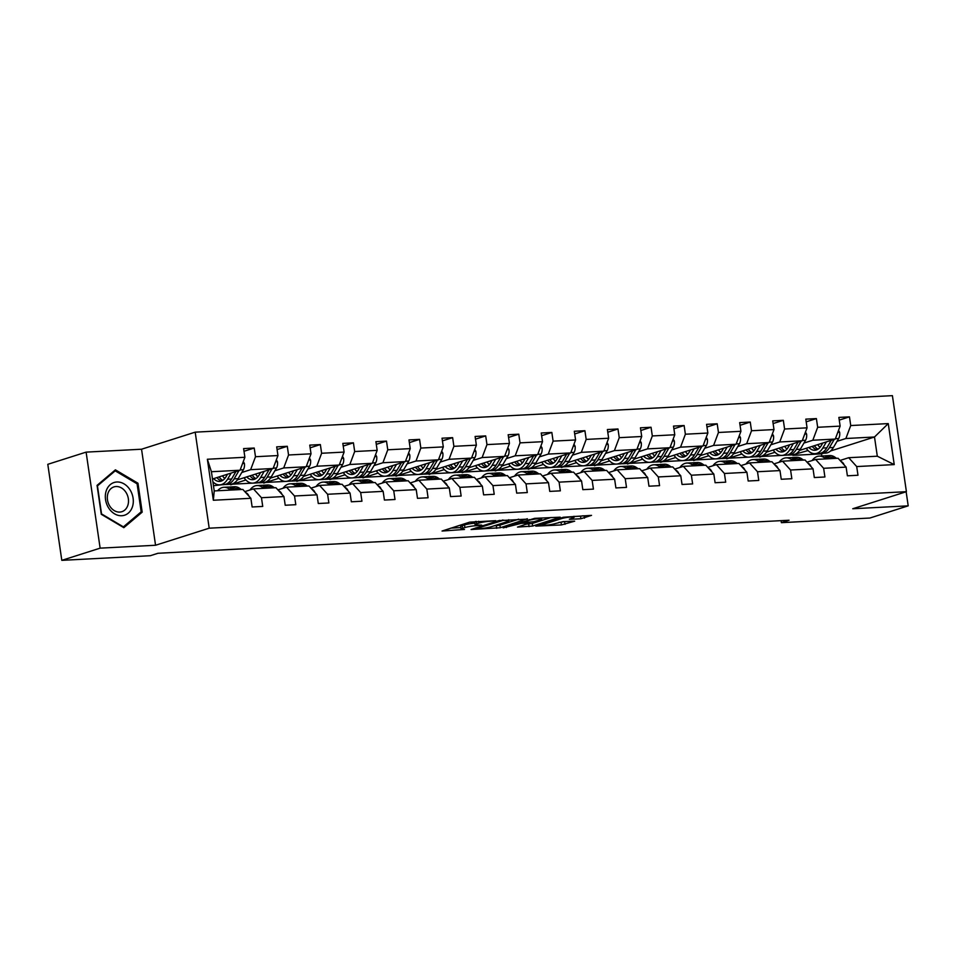 <?xml version="1.0" encoding="UTF-8"?>
<svg xmlns="http://www.w3.org/2000/svg" width="956" height="956" viewBox="0 0 956 956"><rect width="100%" height="100%" fill="white"/><g stroke="black" fill="none" stroke-linecap="round" stroke-linejoin="round"><path stroke-width="1.43" d="M495.734 520.673L469.635 522.155L442.066 531.034L464.485 529.457A8.305 1.028 171.7 0 1 461.079 529.134A8.305 1.028 171.7 0 1 462.644 528.274L464.903 527.557A8.305 1.028 171.7 0 1 476.375 525.681L481.74 525.119L478.478 525.011A8.305 1.028 171.7 0 1 475.072 524.677A8.305 1.028 171.7 0 1 476.638 523.828L478.884 523.111A8.305 1.028 171.7 0 1 490.356 521.235L495.734 520.673M580.901 518.75L591.513 515.368L563.371 517.244L535.802 526.123L561.423 524.94L574.676 521.175L563.096 521.618L554.97 523.649A6.943 0.86 171.7 0 1 547.346 525.071A6.943 0.86 171.7 0 1 542.53 524.952A6.943 0.86 171.7 0 1 543.833 524.235L561.662 518.57A6.943 0.86 171.7 0 1 569.286 517.148A6.943 0.86 171.7 0 1 574.09 517.268A6.943 0.86 171.7 0 1 572.787 517.985L569.334 519.192L570.397 519.299L580.901 518.75L580.531 516.156L583.1 515.81M852.764 508.747L908.2 505.844L869.888 518.033L781.387 522.669L789.047 520.231L157.979 553.273L150.307 555.711L61.805 560.347L100.129 548.158L155.553 545.255L209.197 528.19L906.408 491.683L852.764 508.747M527.377 519.132L498.662 520.638L471.093 529.516L500.299 527.748L527.318 518.75M534.607 518.355L560.216 517.172L532.647 526.051L517.495 527.091L529.457 523.063L521.414 523.326L503.143 527.879L534.607 518.355M908.2 505.844L906.145 491.766M155.553 545.255L141.548 449.224L86.112 452.128L100.129 548.158M86.112 452.128L47.8 464.317L61.805 560.347M840.073 460.445L848.689 457.709L877.309 456.203L894.23 464.592L856.707 466.564L857.986 475.252L847.386 475.813L846.12 467.114L823.642 468.297L824.909 476.984L814.309 477.546L813.042 468.846L790.576 470.017L791.843 478.717L781.243 479.267L779.977 470.579L757.51 471.75L758.777 480.45L748.178 480.999L746.911 472.312L724.433 473.483L725.7 482.183L715.1 482.732L713.833 474.045L691.367 475.216L692.634 483.915L682.034 484.465L680.768 475.777L658.302 476.948L659.568 485.648L648.969 486.198L647.702 477.51L625.224 478.681L626.503 487.381L615.903 487.93L614.624 479.243L592.158 480.414L593.425 489.114L582.825 489.663L581.559 480.964L559.093 482.147L560.359 490.846L549.76 491.396L548.493 482.696L526.027 483.879L527.294 492.567L516.694 493.129L515.427 484.429L492.949 485.612L494.216 494.3L483.617 494.861L482.35 486.162L459.884 487.345L461.151 496.033L450.551 496.594L449.284 487.895L426.818 489.078L428.085 497.765L417.485 498.327L416.219 489.627L393.741 490.81L395.007 499.498L384.42 500.06L383.141 491.36L360.675 492.543L361.942 501.231L351.342 501.792L350.075 493.093L327.609 494.264L328.876 502.964L318.276 503.513L317.01 494.826L294.532 495.997L295.81 504.696L285.211 505.246L283.944 496.558L261.466 497.729L262.733 506.429L252.133 506.979L250.866 498.291L213.343 500.251L207.368 459.25L244.891 457.279L243.613 448.591L254.212 448.029L255.491 456.729L277.957 455.546L276.69 446.858L287.29 446.297L288.557 454.996L311.023 453.813L309.756 445.126L320.356 444.564L321.622 453.264L344.1 452.08L342.822 443.393L353.421 442.831L354.688 451.531L377.166 450.36L375.899 441.66L386.499 441.11L387.766 449.798L410.232 448.627L408.965 439.927L419.565 439.378L420.831 448.065L443.297 446.894L442.031 438.195L452.63 437.645L453.897 446.333L476.375 445.161L475.108 436.462L485.696 435.912L486.974 444.6L509.44 443.429L508.174 434.729L518.773 434.179L520.04 442.867L542.506 441.696L541.239 432.996L551.839 432.447L553.106 441.134L575.584 439.963L574.305 431.264L584.905 430.714L586.183 439.413L608.649 438.23L607.383 429.531L617.982 428.981L619.249 437.681L641.715 436.498L640.448 427.81L651.048 427.248L652.315 435.948L674.781 434.765L673.514 426.077L684.114 425.516L685.38 434.215L707.858 433.032L706.592 424.345L717.191 423.783L718.458 432.482L740.924 431.299L739.657 422.612L750.257 422.05L751.524 430.75L773.99 429.567L772.723 420.879L783.322 420.317L784.589 429.017L807.067 427.834L805.8 419.146L816.388 418.585L817.667 427.284L840.133 426.113L838.866 417.414L849.466 416.852L850.732 425.551L888.255 423.592L894.23 464.592M848.689 457.709L856.707 466.564M209.197 528.19L195.191 432.16L892.402 395.653L906.408 491.683M803.948 443.058L812.815 440.238L835.281 439.055L799.551 450.419M784.255 455.295L759.709 456.574M787.613 448.245L786.406 448.639M774.981 452.272L759.781 457.099M835.281 439.055L840.133 426.113M812.815 440.238L817.667 427.284M806.995 462.178L815.611 459.442L838.089 458.259L846.12 467.114M815.611 459.442L823.642 468.297M770.871 444.791L779.749 441.959L802.215 440.788L766.485 452.152M751.189 457.016L726.644 458.306M754.547 449.977L753.34 450.36M741.916 454.004L726.715 458.832M802.215 440.788L807.067 427.834M779.749 441.959L784.589 429.017M773.93 463.911L782.546 461.174L805.024 459.991L813.042 468.846M782.546 461.174L790.576 470.017M737.805 446.524L746.672 443.692L769.15 442.52L733.419 453.885M718.123 458.749L693.566 460.039M721.481 451.71L720.274 452.092M708.85 455.737L693.65 460.565M769.15 442.52L773.99 429.567M746.672 443.692L751.524 430.75M740.864 465.644L749.48 462.907L771.946 461.724L779.977 470.579M749.48 462.907L757.51 471.75M704.739 448.256L713.606 445.424L736.072 444.253L700.342 455.618M685.046 460.481L660.5 461.772M688.416 453.443L687.209 453.825M675.773 457.47L660.584 462.298M736.072 444.253L740.924 431.299M713.606 445.424L718.458 432.482M707.798 467.376L716.414 464.64L738.88 463.457L746.911 472.312M716.414 464.64L724.433 473.483M671.662 449.977L680.541 447.157L703.007 445.986L667.276 457.35M651.98 462.214L627.435 463.505M655.338 455.175L654.131 455.558M642.707 459.191L627.506 464.03M703.007 445.986L707.858 433.032M680.541 447.157L685.38 434.215M674.721 469.109L683.337 466.361L705.815 465.19L713.833 474.045M683.337 466.361L691.367 475.216M638.596 451.71L647.475 448.89L669.941 447.719L634.21 459.083M618.914 463.947L594.357 465.225M622.272 456.908L621.065 457.291M609.641 460.923L594.441 465.763M669.941 447.719L674.781 434.765M647.475 448.89L652.315 435.948M641.655 470.842L650.271 468.093L672.737 466.922L680.768 475.777M650.271 468.093L658.302 476.948M605.53 453.443L614.397 450.623L636.875 449.451L601.133 460.816M585.849 465.68L561.292 466.958M589.207 458.641L588 459.023M576.564 462.656L561.375 467.496M636.875 449.451L641.715 436.498M614.397 450.623L619.249 437.681M608.59 472.575L617.206 469.826L639.672 468.655L647.702 477.51M617.206 469.826L625.224 478.681M572.465 455.175L581.332 452.355L603.798 451.184L568.067 462.549M552.771 467.412L528.226 468.691M556.129 460.374L554.922 460.756M543.498 464.389L528.298 469.229M603.798 451.184L608.649 438.23M581.332 452.355L586.183 439.413M575.512 474.307L584.128 471.559L606.606 470.388L614.624 479.243M584.128 471.559L592.158 480.414M539.387 456.908L548.266 454.088L570.732 452.917L535.001 464.281M519.706 469.145L495.16 470.424M523.063 462.106L521.856 462.489M510.432 466.122L495.232 470.961M570.732 452.917L575.584 439.963M548.266 454.088L553.106 441.134M542.446 476.04L551.062 473.292L573.528 472.121L581.559 480.964M551.062 473.292L559.093 482.147M506.322 458.641L515.188 455.821L537.666 454.638L501.924 466.014M486.64 470.878L462.083 472.156M489.998 463.839L488.791 464.222M477.367 467.854L462.166 472.694M537.666 454.638L542.506 441.696M515.188 455.821L520.04 442.867M509.381 477.761L517.997 475.024L540.463 473.853L548.493 482.696M517.997 475.024L526.027 483.879M473.256 460.374L482.123 457.554L504.589 456.37L468.858 467.747M453.562 472.611L429.017 473.889M456.92 465.572L455.713 465.954M444.289 469.587L429.089 474.427M504.589 456.37L509.44 443.429M482.123 457.554L486.974 444.6M476.303 479.494L484.931 476.757L507.397 475.586L515.427 484.429M484.931 476.757L492.949 485.612M440.178 462.106L449.057 459.286L471.523 458.103L435.793 469.48M420.497 474.343L395.951 475.622M423.855 467.305L422.648 467.687M411.223 471.32L396.023 476.16M471.523 458.103L476.375 445.161M449.057 459.286L453.897 446.333M443.237 481.226L451.853 478.49L474.331 477.307L482.35 486.162M451.853 478.49L459.884 487.345M407.113 463.839L415.98 461.019L438.457 459.836L402.727 471.212M387.431 476.076L362.874 477.355M390.789 469.038L389.582 469.42M378.158 473.053L362.957 477.892M438.457 459.836L443.297 446.894M415.98 461.019L420.831 448.065M410.172 482.959L418.788 480.223L441.254 479.04L449.284 487.895M418.788 480.223L426.818 489.078M374.047 465.572L382.914 462.752L405.38 461.569L369.649 472.933M354.353 477.809L329.808 479.087M357.723 470.758L356.516 471.153M345.08 474.785L329.892 479.613M405.38 461.569L410.232 448.627M382.914 462.752L387.766 449.798M377.106 484.692L385.722 481.955L408.188 480.772L416.219 489.627M385.722 481.955L393.741 490.81M340.981 467.305L349.848 464.485L372.314 463.302L336.584 474.666M321.288 479.542L296.742 480.82M324.646 472.491L323.439 472.885M312.015 476.518L296.814 481.346M372.314 463.302L377.166 450.36M349.848 464.485L354.688 451.531M344.029 486.425L352.645 483.688L375.122 482.505L383.141 491.36M352.645 483.688L360.675 492.543M307.904 469.038L316.783 466.217L339.249 465.034L303.518 476.399M288.222 481.274L263.665 482.553M291.58 474.224L290.373 474.606M278.949 478.251L263.748 483.079M339.249 465.034L344.1 452.08M316.783 466.217L321.622 453.264M310.963 488.158L319.579 485.421L342.045 484.238L350.075 493.093M319.579 485.421L327.609 494.264M274.838 470.77L283.705 467.938L306.183 466.767L270.44 478.131M255.156 482.995L230.599 484.286M258.514 475.957L257.307 476.339M245.883 479.984L230.683 484.812M306.183 466.767L311.023 453.813M283.705 467.938L288.557 454.996M277.897 489.89L286.513 487.154L308.979 485.971L317.01 494.826M286.513 487.154L294.532 495.997M241.772 472.503L250.639 469.671L273.105 468.5L237.375 479.864M222.079 484.728L213.463 485.72M225.437 477.689L224.23 478.072M273.105 468.5L277.957 455.546M250.639 469.671L255.491 456.729M244.82 491.623L253.436 488.886L275.914 487.703L283.944 496.558M253.436 488.886L261.466 497.729M207.368 459.25L211.419 471.726L240.04 470.233L212.483 478.992M240.04 470.233L244.891 457.279M141.548 449.224L195.191 432.16M781.088 520.65L781.387 522.669M877.309 456.203L874.501 437L845.881 438.505L837.014 441.325M821.778 455.976L821.467 453.873L823.475 453.24M830.573 450.981L874.501 437L888.255 423.592M211.419 471.726L214.228 490.93L242.836 489.436L250.866 498.291M820.69 446.512L819.483 446.906M808.059 450.539L792.775 454.841M821.467 453.873L792.859 455.367M214.228 490.93L213.343 500.251M845.881 438.505L850.732 425.551M244.007 451.28L254.212 448.029M277.085 449.547L287.29 446.297M310.15 447.814L320.356 444.564M343.216 446.082L353.421 442.831M376.294 444.349L386.499 441.11M409.359 442.616L419.565 439.378M442.425 440.883L452.63 437.645M475.49 439.151L485.696 435.912M508.568 437.43L518.773 434.179M541.634 435.697L551.839 432.447M574.699 433.964L584.905 430.714M607.777 432.231L617.982 428.981M640.843 430.499L651.048 427.248M673.908 428.766L684.114 425.516M706.974 427.033L717.191 423.783M740.052 425.3L750.257 422.05M773.117 423.568L783.322 420.317M806.183 421.835L816.388 418.585M839.26 420.102L849.466 416.852M137.963 483.222L115.401 469.838L97.058 485.373L101.276 514.292L123.838 527.676L142.181 512.153L137.963 483.222L136.756 483.617M475.658 521.438A8.305 1.028 171.7 0 0 474.702 522.084L475.072 524.677M474.857 523.159A8.305 1.028 171.7 0 0 464.52 524.964L464.903 527.557M461.079 529.134L460.708 526.529A8.305 1.028 171.7 0 1 462.262 525.681L464.52 524.964M450.897 528.118L460.864 527.592M493.965 525.86L499.916 525.155L518.666 519.192M502.426 520.602L476.148 528.572L479.565 528.668A8.305 1.028 171.7 0 0 491.049 526.792L507.289 521.618A8.305 1.028 171.7 0 0 508.843 520.769A8.305 1.028 171.7 0 0 505.449 520.434L502.354 520.04M551.015 517.495L532.277 523.458L532.647 526.051M526.314 524.163L532.277 523.458M540.355 519.706A6.943 0.86 171.7 0 0 541.658 518.989A6.943 0.86 171.7 0 0 536.854 518.869A6.943 0.86 171.7 0 0 529.23 520.279L523.53 522.657L534.081 521.701L540.355 519.706M573.982 516.491L580.531 516.156M558.674 522.478L565.474 521.498M139.97 512.858L142.181 512.153M227.54 474.212L226.046 476.745A16.778 10.002 87 0 1 219.581 481.418A16.778 10.002 87 0 1 213.63 478.633M231.173 473.053L227.552 479.219A20.219 12.046 87 0 1 219.761 484.859A20.219 12.046 87 0 1 212.889 481.8M243.29 461.533L244.413 463.505A7.003 4.171 87 0 1 243.398 469.707L238.152 478.657A20.219 12.046 87 0 1 230.36 484.298L226.333 484.513A20.219 12.046 -93 0 0 234.124 478.872L239 470.567M224.744 478.586A16.778 10.002 87 0 1 222.521 475.801M235.965 471.523L231.579 479.004A20.219 12.046 87 0 1 223.788 484.644L219.761 484.859M216.94 477.582A16.778 10.002 -93 0 0 221.577 480.976M225.054 484.465A20.219 12.046 -93 0 0 226.333 484.513M222.82 480.318A16.778 10.002 87 0 1 219.079 476.901M248.919 496.14A7.003 4.171 -93 0 0 246.839 493.248L245.429 492.292M241.366 489.508L239.562 488.289A20.219 12.046 -93 0 0 234.495 486.735L230.468 486.951A20.219 12.046 -93 0 0 229.201 487.13M230.766 490.07L228.962 488.839A20.219 12.046 -93 0 0 223.895 487.297A20.219 12.046 -93 0 0 217.621 490.751M237.327 489.723L235.535 488.492A20.219 12.046 -93 0 0 230.468 486.951M223.895 487.297L227.922 487.082A20.219 12.046 87 0 1 232.989 488.624L234.794 489.854M260.606 472.479L259.124 475.013A16.778 10.002 87 0 1 252.647 479.685A16.778 10.002 87 0 1 246.708 476.901M264.238 471.32L260.63 477.486A20.219 12.046 87 0 1 252.826 483.127A20.219 12.046 87 0 1 244.067 477.737M276.368 459.8L277.479 461.772A7.003 4.171 87 0 1 276.475 467.986L271.217 476.925A20.219 12.046 87 0 1 263.426 482.565L259.399 482.78A20.219 12.046 -93 0 0 267.19 477.14L272.066 468.834M257.809 476.853A16.778 10.002 87 0 1 255.587 474.068M269.042 469.79L264.657 477.271A20.219 12.046 87 0 1 256.853 482.911L252.826 483.127M250.018 475.849A16.778 10.002 -93 0 0 254.643 479.243M258.12 482.732A20.219 12.046 -93 0 0 259.399 482.78M255.885 478.586A16.778 10.002 87 0 1 252.145 475.168M293.671 470.746L292.189 473.28A16.778 10.002 87 0 1 285.713 477.964A16.778 10.002 87 0 1 279.773 475.168M297.304 469.587L293.695 475.753A20.219 12.046 87 0 1 285.892 481.394A20.219 12.046 87 0 1 277.132 476.004M309.433 458.067L310.557 460.039A7.003 4.171 87 0 1 309.541 466.253L304.295 475.204A20.219 12.046 87 0 1 296.491 480.832L292.464 481.047A20.219 12.046 -93 0 0 300.268 475.407L305.143 467.102M290.887 475.132A16.778 10.002 87 0 1 288.664 472.336M302.108 468.058L297.722 475.538A20.219 12.046 87 0 1 289.931 481.179L285.892 481.394M283.084 474.116A16.778 10.002 -93 0 0 287.708 477.51M291.186 480.999A20.219 12.046 -93 0 0 292.464 481.047M288.951 476.853A16.778 10.002 87 0 1 285.223 473.435M281.984 494.407A7.003 4.171 -93 0 0 279.905 491.515L278.495 490.559M274.432 487.787L272.627 486.556A20.219 12.046 -93 0 0 267.561 485.003L263.533 485.218A20.219 12.046 -93 0 0 262.267 485.397M263.832 488.337L262.028 487.106A20.219 12.046 -93 0 0 256.961 485.564A20.219 12.046 -93 0 0 249.946 489.998M270.405 487.99L268.6 486.759A20.219 12.046 -93 0 0 263.533 485.218M256.961 485.564L260.988 485.349A20.219 12.046 87 0 1 266.055 486.891L267.859 488.122M315.05 492.675A7.003 4.171 -93 0 0 312.971 489.783L311.572 488.827M307.497 486.054L305.693 484.823A20.219 12.046 -93 0 0 300.626 483.27L296.599 483.485A20.219 12.046 -93 0 0 295.332 483.664M296.898 486.604L295.093 485.373A20.219 12.046 -93 0 0 290.026 483.832A20.219 12.046 -93 0 0 283.012 488.265M303.47 486.257L301.666 485.027A20.219 12.046 -93 0 0 296.599 483.485M290.026 483.832L294.054 483.617A20.219 12.046 87 0 1 299.12 485.158L300.925 486.389M106.152 491.049A17.184 13.635 72.4 0 0 114.553 513.826A17.184 13.635 72.4 0 0 132.478 506.668A17.184 13.635 72.4 0 0 124.065 483.891A17.184 13.635 72.4 0 0 106.152 491.049M107.944 493.392A13.002 10.325 72.4 0 0 110.549 507.23A13.002 10.325 72.4 0 0 121.854 511.699A13.002 10.325 72.4 0 0 127.877 505.21A13.002 10.325 72.4 0 0 125.272 491.372A13.002 10.325 72.4 0 0 113.967 486.903A13.002 10.325 72.4 0 0 107.944 493.392M137.09 483.808L141.177 511.83L123.396 526.875L101.539 513.91L97.452 485.887L115.222 470.842L137.09 483.808M113.621 471.344L115.222 470.842M326.749 469.014L325.255 471.547A16.778 10.002 87 0 1 318.79 476.231A16.778 10.002 87 0 1 312.839 473.435M330.382 467.854L326.761 474.021A20.219 12.046 87 0 1 318.969 479.661A20.219 12.046 87 0 1 310.21 474.272M342.499 456.335L343.622 458.318A7.003 4.171 87 0 1 342.606 464.52L337.36 473.471A20.219 12.046 87 0 1 329.569 479.099L325.542 479.315A20.219 12.046 -93 0 0 333.333 473.674L338.209 465.369M323.953 473.399A16.778 10.002 87 0 1 321.73 470.603M335.174 466.325L330.788 473.806A20.219 12.046 87 0 1 322.997 479.446L318.969 479.661M316.149 472.384A16.778 10.002 -93 0 0 320.786 475.777M324.263 479.267A20.219 12.046 -93 0 0 325.542 479.315M322.029 475.12A16.778 10.002 87 0 1 318.288 471.702M348.127 490.942A7.003 4.171 -93 0 0 346.048 488.05L344.638 487.094M340.563 484.322L338.771 483.091A20.219 12.046 -93 0 0 333.704 481.537L329.665 481.752A20.219 12.046 -93 0 0 328.41 481.932M329.963 484.871L328.171 483.64A20.219 12.046 -93 0 0 323.104 482.099A20.219 12.046 -93 0 0 316.078 486.532M336.536 484.525L334.731 483.294A20.219 12.046 -93 0 0 329.665 481.752M323.104 482.099L327.131 481.884A20.219 12.046 87 0 1 332.198 483.437L334.002 484.656M359.815 467.281L358.333 469.814A16.778 10.002 87 0 1 351.856 474.499A16.778 10.002 87 0 1 345.917 471.702M363.447 466.122L359.826 472.288A20.219 12.046 87 0 1 352.035 477.928A20.219 12.046 87 0 1 343.276 472.539M375.577 454.602L376.688 456.586A7.003 4.171 87 0 1 375.672 462.788L370.426 471.738A20.219 12.046 87 0 1 362.635 477.367L358.608 477.582A20.219 12.046 -93 0 0 366.399 471.941L371.275 463.636M357.018 471.666A16.778 10.002 87 0 1 354.796 468.87M368.239 464.592L363.854 472.073A20.219 12.046 87 0 1 356.062 477.713L352.035 477.928M349.227 470.651A16.778 10.002 -93 0 0 353.851 474.045M357.329 477.534A20.219 12.046 -93 0 0 358.608 477.582M355.094 473.387A16.778 10.002 87 0 1 351.354 469.97M381.193 489.209A7.003 4.171 -93 0 0 379.114 486.317L377.704 485.361M373.641 482.589L371.836 481.358A20.219 12.046 -93 0 0 366.769 479.816L362.742 480.02A20.219 12.046 -93 0 0 361.476 480.199M363.041 483.139L361.237 481.908A20.219 12.046 -93 0 0 356.17 480.366A20.219 12.046 -93 0 0 349.155 484.8M369.614 482.792L367.809 481.561A20.219 12.046 -93 0 0 362.742 480.02M356.17 480.366L360.197 480.151A20.219 12.046 87 0 1 365.264 481.705L367.068 482.935M392.88 465.548L391.398 468.082A16.778 10.002 87 0 1 384.921 472.766A16.778 10.002 87 0 1 378.982 469.97M396.513 464.389L392.904 470.555A20.219 12.046 87 0 1 385.101 476.196A20.219 12.046 87 0 1 376.341 470.806M408.642 452.869L409.765 454.853A7.003 4.171 87 0 1 408.75 461.055L403.504 470.005A20.219 12.046 87 0 1 395.7 475.634L391.673 475.849A20.219 12.046 -93 0 0 399.477 470.209L404.34 461.903M390.096 469.934A16.778 10.002 87 0 1 387.873 467.149M401.317 462.871L396.931 470.352A20.219 12.046 87 0 1 389.128 475.98L385.101 476.196M382.292 468.918A16.778 10.002 -93 0 0 386.917 472.312M390.395 475.801A20.219 12.046 -93 0 0 391.673 475.849M388.16 471.655A16.778 10.002 87 0 1 384.432 468.237M414.259 487.476A7.003 4.171 -93 0 0 412.179 484.584L410.769 483.628M406.706 480.856L404.902 479.625A20.219 12.046 -93 0 0 399.835 478.084L395.808 478.287A20.219 12.046 -93 0 0 394.541 478.466M396.107 481.406L394.302 480.175A20.219 12.046 -93 0 0 389.235 478.633A20.219 12.046 -93 0 0 382.221 483.067M402.679 481.059L400.875 479.84A20.219 12.046 -93 0 0 395.808 478.287M389.235 478.633L393.263 478.418A20.219 12.046 87 0 1 398.329 479.972L400.134 481.203M425.958 463.815L424.464 466.349A16.778 10.002 87 0 1 417.999 471.033A16.778 10.002 87 0 1 412.048 468.237M429.579 462.656L425.97 468.822A20.219 12.046 87 0 1 418.178 474.463A20.219 12.046 87 0 1 409.419 469.073M441.708 451.136L442.831 453.12A7.003 4.171 87 0 1 441.815 459.322L436.569 468.273A20.219 12.046 87 0 1 428.778 473.913L424.751 474.116A20.219 12.046 -93 0 0 432.542 468.476L437.418 460.171M423.161 468.201A16.778 10.002 87 0 1 420.939 465.417M434.383 461.139L429.997 468.619A20.219 12.046 87 0 1 422.205 474.248L418.178 474.463M415.358 467.185A16.778 10.002 -93 0 0 419.995 470.579M423.472 474.068A20.219 12.046 -93 0 0 424.751 474.116M421.226 469.922A16.778 10.002 87 0 1 417.497 466.504M447.336 485.744A7.003 4.171 -93 0 0 445.245 482.852L443.847 481.896M439.772 479.123L437.968 477.892A20.219 12.046 -93 0 0 432.901 476.351L428.874 476.554A20.219 12.046 -93 0 0 427.607 476.733M429.172 479.673L427.368 478.442A20.219 12.046 -93 0 0 422.301 476.901A20.219 12.046 -93 0 0 415.286 481.334M435.745 479.338L433.94 478.108A20.219 12.046 -93 0 0 428.874 476.554M422.301 476.901L426.328 476.685A20.219 12.046 87 0 1 431.407 478.239L433.199 479.47M459.023 462.083L457.53 464.616A16.778 10.002 87 0 1 451.065 469.3A16.778 10.002 87 0 1 445.126 466.504M462.656 460.923L459.035 467.09A20.219 12.046 87 0 1 451.244 472.73A20.219 12.046 87 0 1 442.485 467.341M474.785 449.404L475.897 451.387A7.003 4.171 87 0 1 474.881 457.589L469.635 466.54A20.219 12.046 87 0 1 461.844 472.18L457.816 472.384A20.219 12.046 -93 0 0 465.608 466.755L470.483 458.438M456.227 466.468A16.778 10.002 87 0 1 454.004 463.684M467.448 459.406L463.062 466.887A20.219 12.046 87 0 1 455.271 472.515L451.244 472.73M448.424 465.453A16.778 10.002 -93 0 0 453.06 468.846M456.538 472.336A20.219 12.046 -93 0 0 457.816 472.384M454.303 468.189A16.778 10.002 87 0 1 450.563 464.771M480.402 484.011A7.003 4.171 -93 0 0 478.323 481.119L476.913 480.163M472.85 477.391L471.045 476.16A20.219 12.046 -93 0 0 465.978 474.618L461.951 474.821A20.219 12.046 -93 0 0 460.684 475.001M462.25 477.94L460.445 476.709A20.219 12.046 -93 0 0 455.379 475.168A20.219 12.046 -93 0 0 448.352 479.601M468.822 477.606L467.018 476.375A20.219 12.046 -93 0 0 461.951 474.821M455.379 475.168L459.406 474.965A20.219 12.046 87 0 1 464.473 476.506L466.277 477.737M492.089 460.35L490.607 462.883A16.778 10.002 87 0 1 484.13 467.568A16.778 10.002 87 0 1 478.191 464.771M495.722 459.203L492.113 465.357A20.219 12.046 87 0 1 484.31 470.997A20.219 12.046 87 0 1 475.55 465.62M507.851 447.671L508.962 449.655A7.003 4.171 87 0 1 507.959 455.857L502.713 464.807A20.219 12.046 87 0 1 494.909 470.448L490.882 470.651A20.219 12.046 -93 0 0 498.685 465.022L503.549 456.705M489.293 464.736A16.778 10.002 87 0 1 487.082 461.951M500.526 457.673L496.14 465.154A20.219 12.046 87 0 1 488.337 470.782L484.31 470.997M481.501 463.72A16.778 10.002 -93 0 0 486.126 467.114M489.603 470.603A20.219 12.046 -93 0 0 490.882 470.651M487.369 466.456A16.778 10.002 87 0 1 483.628 463.039M513.468 482.278A7.003 4.171 -93 0 0 511.388 479.398L509.978 478.43M505.915 475.658L504.111 474.427A20.219 12.046 -93 0 0 499.044 472.885L495.017 473.089A20.219 12.046 -93 0 0 493.75 473.268M495.316 476.208L493.511 474.989A20.219 12.046 -93 0 0 488.444 473.435A20.219 12.046 -93 0 0 481.43 477.869M501.888 475.873L500.084 474.642A20.219 12.046 -93 0 0 495.017 473.089M488.444 473.435L492.471 473.232A20.219 12.046 87 0 1 497.538 474.774L499.343 476.004M525.155 458.617L523.673 461.151A16.778 10.002 87 0 1 517.196 465.835A16.778 10.002 87 0 1 511.257 463.039M528.788 457.47L525.179 463.624A20.219 12.046 87 0 1 517.387 469.265A20.219 12.046 87 0 1 508.616 463.887M540.917 445.95L542.04 447.922A7.003 4.171 87 0 1 541.024 454.124L535.778 463.074A20.219 12.046 87 0 1 527.975 468.715L523.948 468.918A20.219 12.046 -93 0 0 531.751 463.29L536.627 454.972M522.37 463.003A16.778 10.002 87 0 1 520.148 460.218M533.591 455.94L529.206 463.421A20.219 12.046 87 0 1 521.414 469.061L517.387 469.265M514.567 461.987A16.778 10.002 -93 0 0 519.204 465.381M522.681 468.87A20.219 12.046 -93 0 0 523.948 468.918M520.434 464.736A16.778 10.002 87 0 1 516.706 461.306M546.545 480.545A7.003 4.171 -93 0 0 544.454 477.665L543.056 476.697M538.981 473.925L537.176 472.694A20.219 12.046 -93 0 0 532.11 471.153L528.082 471.368A20.219 12.046 -93 0 0 526.816 471.547M528.381 474.487L526.577 473.256A20.219 12.046 -93 0 0 521.51 471.702A20.219 12.046 -93 0 0 514.495 476.136M534.954 474.14L533.149 472.909A20.219 12.046 -93 0 0 528.082 471.368M521.51 471.702L525.537 471.499A20.219 12.046 87 0 1 530.604 473.041L532.408 474.272M558.232 456.884L556.739 459.43A16.778 10.002 87 0 1 550.274 464.102A16.778 10.002 87 0 1 544.322 461.306M561.865 455.737L558.244 461.903A20.219 12.046 87 0 1 550.453 467.532A20.219 12.046 87 0 1 541.694 462.154M573.982 444.217L575.106 446.189A7.003 4.171 87 0 1 574.09 452.391L568.844 461.342A20.219 12.046 87 0 1 561.053 466.982L557.025 467.185A20.219 12.046 -93 0 0 564.817 461.557L569.692 453.24M555.436 461.27A16.778 10.002 87 0 1 553.213 458.486M566.657 454.208L562.271 461.688A20.219 12.046 87 0 1 554.48 467.329L550.453 467.532M547.633 460.254A16.778 10.002 -93 0 0 552.269 463.648M555.747 467.149A20.219 12.046 -93 0 0 557.025 467.185M553.512 463.003A16.778 10.002 87 0 1 549.772 459.585M579.611 478.813A7.003 4.171 -93 0 0 577.532 475.933L576.121 474.965M572.047 472.192L570.254 470.961A20.219 12.046 -93 0 0 565.187 469.42L561.16 469.635A20.219 12.046 -93 0 0 559.893 469.814M561.459 472.754L559.654 471.523A20.219 12.046 -93 0 0 554.588 469.97A20.219 12.046 -93 0 0 547.561 474.403M568.019 472.407L566.227 471.177A20.219 12.046 -93 0 0 561.16 469.635M554.588 469.97L558.615 469.766A20.219 12.046 87 0 1 563.682 471.308L565.486 472.539M591.298 455.152L589.816 457.697A16.778 10.002 87 0 1 583.339 462.369A16.778 10.002 87 0 1 577.4 459.585M594.931 454.004L591.31 460.171A20.219 12.046 87 0 1 583.519 465.799A20.219 12.046 87 0 1 574.759 460.422M607.06 442.485L608.171 444.456A7.003 4.171 87 0 1 607.168 450.658L601.91 459.609A20.219 12.046 87 0 1 594.118 465.249L590.091 465.464A20.219 12.046 -93 0 0 597.882 459.824L602.758 451.507M588.502 459.537A16.778 10.002 87 0 1 586.279 456.753M599.735 452.475L595.349 459.955A20.219 12.046 87 0 1 587.546 465.596L583.519 465.799M580.71 458.522A16.778 10.002 -93 0 0 585.335 461.927M588.812 465.417A20.219 12.046 -93 0 0 590.091 465.464M586.578 461.27A16.778 10.002 87 0 1 582.837 457.852M612.677 477.08A7.003 4.171 -93 0 0 610.597 474.2L609.187 473.244M605.124 470.46L603.32 469.229A20.219 12.046 -93 0 0 598.253 467.687L594.226 467.902A20.219 12.046 -93 0 0 592.959 468.082M594.524 471.021L592.72 469.79A20.219 12.046 -93 0 0 587.653 468.237A20.219 12.046 -93 0 0 580.639 472.67M601.097 470.675L599.293 469.444A20.219 12.046 -93 0 0 594.226 467.902M587.653 468.237L591.68 468.034A20.219 12.046 87 0 1 596.747 469.575L598.552 470.806M624.364 453.431L622.882 455.964A16.778 10.002 87 0 1 616.405 460.637A16.778 10.002 87 0 1 610.466 457.852M627.996 452.272L624.388 458.438A20.219 12.046 87 0 1 616.584 464.066A20.219 12.046 87 0 1 607.825 458.689M640.126 440.752L641.249 442.724A7.003 4.171 87 0 1 640.233 448.926L634.987 457.876A20.219 12.046 87 0 1 627.184 463.517L623.157 463.732A20.219 12.046 -93 0 0 630.96 458.091L635.824 449.774M621.579 457.805A16.778 10.002 87 0 1 619.357 455.02M632.8 450.742L628.415 458.223A20.219 12.046 87 0 1 620.611 463.863L616.584 464.066M613.776 456.801A16.778 10.002 -93 0 0 618.401 460.195M621.878 463.684A20.219 12.046 -93 0 0 623.157 463.732M619.643 459.537A16.778 10.002 87 0 1 615.915 456.12M645.742 475.347A7.003 4.171 -93 0 0 643.663 472.467L642.265 471.511M638.19 468.727L636.385 467.496A20.219 12.046 -93 0 0 631.318 465.954L627.291 466.17A20.219 12.046 -93 0 0 626.025 466.349M627.59 469.288L625.786 468.058A20.219 12.046 -93 0 0 620.719 466.516A20.219 12.046 -93 0 0 613.704 470.938M634.163 468.942L632.358 467.711A20.219 12.046 -93 0 0 627.291 466.17M620.719 466.516L624.746 466.301A20.219 12.046 87 0 1 629.813 467.843L631.617 469.073M657.441 451.698L655.947 454.231A16.778 10.002 87 0 1 649.483 458.904A16.778 10.002 87 0 1 643.531 456.12M661.074 450.539L657.453 456.705A20.219 12.046 87 0 1 649.662 462.334A20.219 12.046 87 0 1 640.902 456.956M673.191 439.019L674.315 440.991A7.003 4.171 87 0 1 673.299 447.193L668.053 456.143A20.219 12.046 87 0 1 660.261 461.784L656.234 461.999A20.219 12.046 -93 0 0 664.026 456.359L668.901 448.041M654.645 456.072A16.778 10.002 87 0 1 652.422 453.287M665.866 449.009L661.48 456.49A20.219 12.046 87 0 1 653.689 462.13L649.662 462.334M646.842 455.068A16.778 10.002 -93 0 0 651.478 458.462M654.956 461.951A20.219 12.046 -93 0 0 656.234 461.999M652.721 457.805A16.778 10.002 87 0 1 648.981 454.387M678.82 473.626A7.003 4.171 -93 0 0 676.728 470.734L675.33 469.778M671.255 466.994L669.451 465.763A20.219 12.046 -93 0 0 664.384 464.222L660.357 464.437A20.219 12.046 -93 0 0 659.09 464.616M660.656 467.556L658.863 466.325A20.219 12.046 -93 0 0 653.796 464.783A20.219 12.046 -93 0 0 646.77 469.217M667.228 467.209L665.424 465.978A20.219 12.046 -93 0 0 660.357 464.437M653.796 464.783L657.824 464.568A20.219 12.046 87 0 1 662.89 466.11L664.683 467.341M690.507 449.965L689.013 452.499A16.778 10.002 87 0 1 682.548 457.171A16.778 10.002 87 0 1 676.609 454.387M694.14 448.806L690.519 454.972A20.219 12.046 87 0 1 682.727 460.613A20.219 12.046 87 0 1 673.968 455.223M706.269 437.286L707.38 439.258A7.003 4.171 87 0 1 706.365 445.46L701.118 454.411A20.219 12.046 87 0 1 693.327 460.051L689.3 460.266A20.219 12.046 -93 0 0 697.091 454.626L701.967 446.309M687.711 454.339A16.778 10.002 87 0 1 685.488 451.555M698.932 447.277L694.546 454.757A20.219 12.046 87 0 1 686.755 460.398L682.727 460.613M679.907 453.335A16.778 10.002 -93 0 0 684.544 456.729M688.021 460.218A20.219 12.046 -93 0 0 689.3 460.266M685.787 456.072A16.778 10.002 87 0 1 682.046 452.654M711.885 471.894A7.003 4.171 -93 0 0 709.806 469.002L708.396 468.046M704.333 465.261L702.529 464.042A20.219 12.046 -93 0 0 697.462 462.489L693.435 462.704A20.219 12.046 -93 0 0 692.168 462.883M693.733 465.823L691.929 464.592A20.219 12.046 -93 0 0 686.862 463.051A20.219 12.046 -93 0 0 679.847 467.484M700.306 465.476L698.501 464.246A20.219 12.046 -93 0 0 693.435 462.704M686.862 463.051L690.889 462.835A20.219 12.046 87 0 1 695.956 464.377L697.76 465.608M723.572 448.233L722.091 450.766A16.778 10.002 87 0 1 715.614 455.438A16.778 10.002 87 0 1 709.675 452.654M727.205 447.073L723.596 453.24A20.219 12.046 87 0 1 715.793 458.88A20.219 12.046 87 0 1 707.034 453.491M739.335 435.554L740.446 437.525A7.003 4.171 87 0 1 739.442 443.727L734.196 452.678A20.219 12.046 87 0 1 726.393 458.318L722.366 458.533A20.219 12.046 -93 0 0 730.169 452.893L735.033 444.588M720.788 452.606A16.778 10.002 87 0 1 718.565 449.822M732.009 445.544L727.624 453.025A20.219 12.046 87 0 1 719.82 458.665L715.793 458.88M712.985 451.602A16.778 10.002 -93 0 0 717.609 454.996M721.087 458.486A20.219 12.046 -93 0 0 722.366 458.533M718.852 454.339A16.778 10.002 87 0 1 715.112 450.921M744.951 470.161A7.003 4.171 -93 0 0 742.872 467.269L741.462 466.313M737.399 463.541L735.594 462.31A20.219 12.046 -93 0 0 730.527 460.756L726.5 460.971A20.219 12.046 -93 0 0 725.234 461.151M726.799 464.09L724.995 462.859A20.219 12.046 -93 0 0 719.928 461.318A20.219 12.046 -93 0 0 712.913 465.751M733.372 463.744L731.567 462.513A20.219 12.046 -93 0 0 726.5 460.971M719.928 461.318L723.955 461.103A20.219 12.046 87 0 1 729.022 462.644L730.826 463.875M756.638 446.5L755.156 449.033A16.778 10.002 87 0 1 748.691 453.718A16.778 10.002 87 0 1 742.74 450.921M760.271 445.341L756.662 451.507A20.219 12.046 87 0 1 748.871 457.147A20.219 12.046 87 0 1 740.111 451.758M772.4 433.821L773.524 435.793A7.003 4.171 87 0 1 772.508 442.007L767.262 450.945A20.219 12.046 87 0 1 759.47 456.586L755.443 456.801A20.219 12.046 -93 0 0 763.235 451.16L768.11 442.855M753.854 450.885A16.778 10.002 87 0 1 751.631 448.089M765.075 443.811L760.689 451.292A20.219 12.046 87 0 1 752.898 456.932L748.871 457.147M746.05 449.87A16.778 10.002 -93 0 0 750.687 453.264M754.165 456.753A20.219 12.046 -93 0 0 755.443 456.801M751.918 452.606A16.778 10.002 87 0 1 748.19 449.189M778.029 468.428A7.003 4.171 -93 0 0 775.937 465.536L774.539 464.58M770.464 461.808L768.66 460.577A20.219 12.046 -93 0 0 763.593 459.023L759.566 459.239A20.219 12.046 -93 0 0 758.299 459.418M759.865 462.357L758.06 461.127A20.219 12.046 -93 0 0 752.993 459.585A20.219 12.046 -93 0 0 745.979 464.019M766.437 462.011L764.633 460.78A20.219 12.046 -93 0 0 759.566 459.239M752.993 459.585L757.021 459.37A20.219 12.046 87 0 1 762.087 460.911L763.892 462.142M789.716 444.767L788.222 447.3A16.778 10.002 87 0 1 781.757 451.985A16.778 10.002 87 0 1 775.806 449.189M793.349 443.608L789.728 449.774A20.219 12.046 87 0 1 781.936 455.415A20.219 12.046 87 0 1 773.177 450.025M805.478 432.088L806.589 434.06A7.003 4.171 87 0 1 805.573 440.274L800.327 449.224A20.219 12.046 87 0 1 792.536 454.853L788.509 455.068A20.219 12.046 -93 0 0 796.3 449.428L801.176 441.122M786.919 449.153A16.778 10.002 87 0 1 784.697 446.356M798.14 442.078L793.755 449.559A20.219 12.046 87 0 1 785.963 455.199L781.936 455.415M779.116 448.137A16.778 10.002 -93 0 0 783.753 451.531M787.23 455.02A20.219 12.046 -93 0 0 788.509 455.068M784.995 450.874A16.778 10.002 87 0 1 781.255 447.456M811.094 466.695A7.003 4.171 -93 0 0 809.015 463.803L807.605 462.847M803.542 460.075L801.737 458.844A20.219 12.046 -93 0 0 796.671 457.291L792.644 457.506A20.219 12.046 -93 0 0 791.377 457.685M792.942 460.625L791.138 459.394A20.219 12.046 -93 0 0 786.071 457.852A20.219 12.046 -93 0 0 779.044 462.286M799.515 460.278L797.71 459.047A20.219 12.046 -93 0 0 792.644 457.506M786.071 457.852L790.098 457.637A20.219 12.046 87 0 1 795.165 459.191L796.969 460.41M822.781 443.034L821.3 445.568A16.778 10.002 87 0 1 814.823 450.252A16.778 10.002 87 0 1 808.884 447.456M826.414 441.875L822.805 448.041A20.219 12.046 87 0 1 815.002 453.682A20.219 12.046 87 0 1 806.243 448.292M838.543 430.355L839.655 432.339A7.003 4.171 87 0 1 838.651 438.541L833.405 447.492A20.219 12.046 87 0 1 825.602 453.12L821.574 453.335A20.219 12.046 -93 0 0 829.366 447.695L834.241 439.39M819.985 447.42A16.778 10.002 87 0 1 817.774 444.624M831.218 440.346L826.832 447.826A20.219 12.046 87 0 1 819.029 453.467L815.002 453.682M812.194 446.404A16.778 10.002 -93 0 0 816.818 449.798M820.296 453.287A20.219 12.046 -93 0 0 821.574 453.335M818.061 449.141A16.778 10.002 87 0 1 814.321 445.723M844.16 464.963A7.003 4.171 -93 0 0 842.081 462.071L840.671 461.115M836.608 458.342L834.803 457.111A20.219 12.046 -93 0 0 829.736 455.558L825.709 455.773A20.219 12.046 -93 0 0 824.442 455.952M826.008 458.892L824.203 457.661A20.219 12.046 -93 0 0 819.137 456.12A20.219 12.046 -93 0 0 812.122 460.553M832.58 458.545L830.776 457.315A20.219 12.046 -93 0 0 825.709 455.773M819.137 456.12L823.164 455.904A20.219 12.046 87 0 1 828.231 457.458L830.035 458.689M478.621 521.283L478.884 523.111M476.279 521.402L476.638 523.828M476.279 525.023L476.375 525.681M462.262 525.681L462.644 528.274M499.916 525.155L500.299 527.748M496.331 525.74L496.714 528.333M499.821 520.351L499.916 521.008M476.04 527.832L476.148 528.572M528.692 524.043L529.062 526.637M521.235 522.048L521.414 523.326M517.722 523.171L517.829 523.912M506.298 526.804L506.405 527.545M529.122 519.538L529.23 520.279M522.836 521.546L522.944 522.287M561.554 517.829L561.662 518.57M543.725 523.494L543.833 524.235M564.626 521.761L565.008 524.354M561.041 522.346L561.423 524.94M584.14 515.762L584.486 518.164M244.342 463.385L242.573 463.469M231.579 479.004L227.552 479.219M238.152 478.657L234.124 478.872M243.398 469.707L240.171 469.886M235.535 488.492L239.562 488.289M228.962 488.839L232.989 488.624M277.407 461.652L275.639 461.736M264.657 477.271L260.63 477.486M271.217 476.925L267.19 477.14M276.475 467.986L273.237 468.153M310.485 459.92L308.704 460.015M297.722 475.538L293.695 475.753M304.295 475.204L300.268 475.407M309.541 466.253L306.314 466.42M268.6 486.759L272.627 486.556M262.028 487.106L266.055 486.891M301.666 485.027L305.693 484.823M295.093 485.373L299.12 485.158M343.551 458.187L341.782 458.283M330.788 473.806L326.761 474.021M337.36 473.471L333.333 473.674M342.606 464.52L339.38 464.688M334.731 483.294L338.771 483.091M328.171 483.64L332.198 483.437M376.616 456.454L374.848 456.55M363.854 472.073L359.826 472.288M370.426 471.738L366.399 471.941M375.672 462.788L372.446 462.955M367.809 481.561L371.836 481.358M361.237 481.908L365.264 481.705M409.694 454.721L407.913 454.817M396.931 470.352L392.904 470.555M403.504 470.005L399.477 470.209M408.75 461.055L405.511 461.222M400.875 479.84L404.902 479.625M394.302 480.175L398.329 479.972M442.759 452.989L440.979 453.084M429.997 468.619L425.97 468.822M436.569 468.273L432.542 468.476M441.815 459.322L438.589 459.489M433.94 478.108L437.968 477.892M427.368 478.442L431.407 478.239M475.825 451.256L474.057 451.351M463.062 466.887L459.035 467.09M469.635 466.54L465.608 466.755M474.881 457.589L471.655 457.757M467.018 476.375L471.045 476.16M460.445 476.709L464.473 476.506M508.891 449.523L507.122 449.619M496.14 465.154L492.113 465.357M502.713 464.807L498.685 465.022M507.959 455.857L504.72 456.024M500.084 474.642L504.111 474.427M493.511 474.989L497.538 474.774M541.968 447.79L540.188 447.886M529.206 463.421L525.179 463.624M535.778 463.074L531.751 463.29M541.024 454.124L537.798 454.291M533.149 472.909L537.176 472.694M526.577 473.256L530.604 473.041M575.034 446.058L573.265 446.153M562.271 461.688L558.244 461.903M568.844 461.342L564.817 461.557M574.09 452.391L570.863 452.558M566.227 471.177L570.254 470.961M559.654 471.523L563.682 471.308M608.1 444.325L606.331 444.421M595.349 459.955L591.31 460.171M601.91 459.609L597.882 459.824M607.168 450.658L603.929 450.826M599.293 469.444L603.32 469.229M592.72 469.79L596.747 469.575M641.177 442.592L639.397 442.688M628.415 458.223L624.388 458.438M634.987 457.876L630.96 458.091M640.233 448.926L636.995 449.093M632.358 467.711L636.385 467.496M625.786 468.058L629.813 467.843M674.243 440.871L672.474 440.955M661.48 456.49L657.453 456.705M668.053 456.143L664.026 456.359M673.299 447.193L670.072 447.372M665.424 465.978L669.451 465.763M658.863 466.325L662.89 466.11M707.309 439.139L705.54 439.222M694.546 454.757L690.519 454.972M701.118 454.411L697.091 454.626M706.365 445.46L703.138 445.639M698.501 464.246L702.529 464.042M691.929 464.592L695.956 464.377M740.386 437.406L738.606 437.49M727.624 453.025L723.596 453.24M734.196 452.678L730.169 452.893M739.442 443.727L736.204 443.907M731.567 462.513L735.594 462.31M724.995 462.859L729.022 462.644M773.452 435.673L771.671 435.769M760.689 451.292L756.662 451.507M767.262 450.945L763.235 451.16M772.508 442.007L769.281 442.174M764.633 460.78L768.66 460.577M758.06 461.127L762.087 460.911M806.517 433.94L804.749 434.036M793.755 449.559L789.728 449.774M800.327 449.224L796.3 449.428M805.573 440.274L802.347 440.441M797.71 459.047L801.737 458.844M791.138 459.394L795.165 459.191M839.583 432.208L837.815 432.303M826.832 447.826L822.805 448.041M833.405 447.492L829.366 447.695M838.651 438.541L835.413 438.708M830.776 457.315L834.803 457.111M824.203 457.661L828.231 457.458M475.694 527.939L475.813 528.752M508.688 519.706L508.843 520.769M529.349 522.346L529.457 523.063M541.514 517.997L541.658 518.989M522.335 521.701L522.466 522.55M573.947 516.288L574.09 517.268M542.387 523.924L542.53 524.952"/></g></svg>

